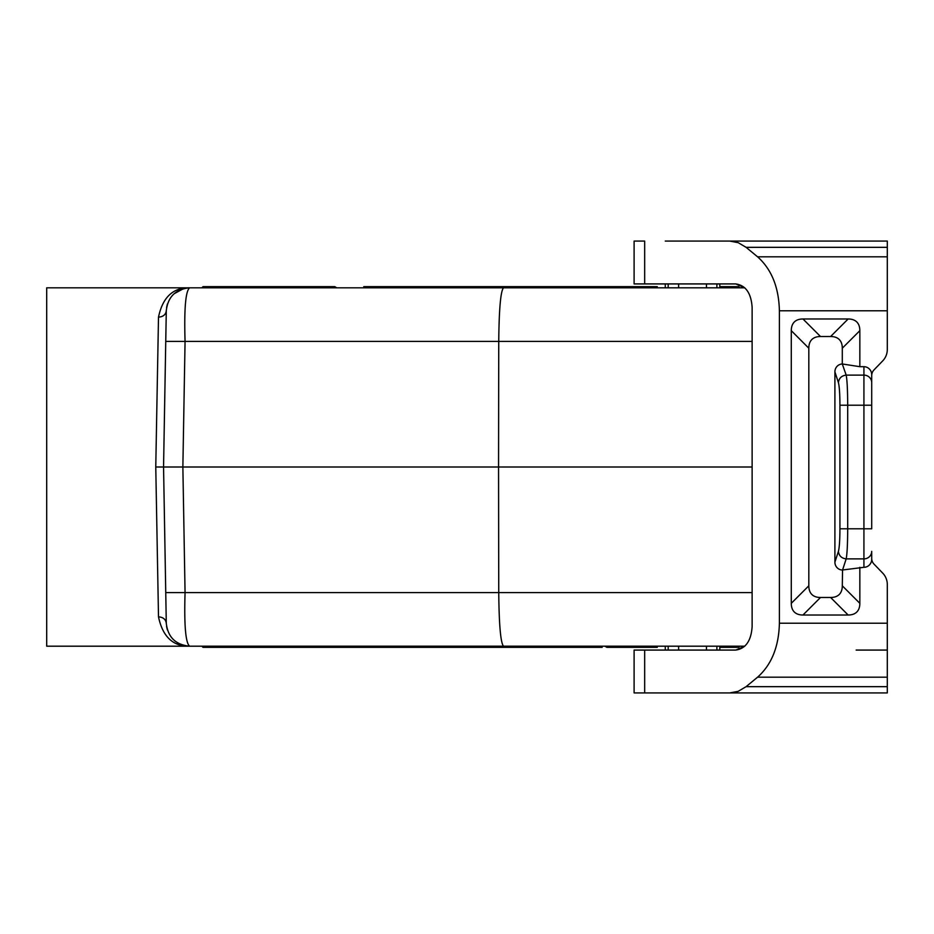 <?xml version="1.0" encoding="UTF-8"?>
<svg xmlns="http://www.w3.org/2000/svg" width="934" height="934" viewBox="0 0 934 934"><rect width="100%" height="100%" fill="white"/><g stroke="black" fill="none" stroke-linecap="round" stroke-linejoin="round"><path stroke-width="1.4" d="M563.482 287.812L562.805 286.645L533.116 286.645L531.096 287.812M739.798 287.812L738.631 286.645L739.798 287.812L744.807 287.812L189.649 287.812C175.65 289.143 167.851 296.802 166.287 310.777C165.738 314.653 163.146 316.789 158.5 317.163L155.768 467L158.5 616.837C163.146 617.211 165.738 619.347 166.287 623.223L165.75 592.6L185.06 592.6C184.068 625.22 185.597 643.082 189.649 646.188C175.65 644.857 167.851 637.198 166.287 623.223L166.299 623.538M752.127 341.4L498.744 341.4L498.558 467L163.555 467L165.75 592.6L163.555 467L165.75 341.4L185.06 341.4C184.068 308.78 185.597 290.918 189.649 287.812C173.059 287.485 162.668 297.269 158.5 317.163M655.236 646.188L657.256 647.355L620.374 647.355L621.052 646.188M158.5 616.837C162.668 636.731 173.059 646.515 189.649 646.188L503.519 646.188C500.659 643.024 499.071 625.161 498.744 592.6L185.06 592.6L182.866 467L185.06 341.4L498.744 341.4C499.071 308.839 500.659 290.976 503.519 287.812M166.567 626.492L167.384 629.901M172.872 639.078L175.183 641.168M177.367 642.697L180.507 644.32M181.336 644.658L181.943 644.88M286.411 287.812L284.391 286.645L270.895 286.645L270.218 287.812M345.066 646.188L346.666 647.355L394.603 647.355M359.088 646.188L359.52 647.355M592.716 286.645L484.548 286.645L482.516 287.812L466.323 287.812L465.646 286.645L443.942 286.645L442.774 287.812L443.942 286.645L384.072 286.645M201.849 287.812L203.017 286.645L321.273 286.645L320.596 287.812M166.299 310.462L165.75 341.4M412.571 647.355L325.546 647.355A1.354 1.167 180 0 1 324.191 646.188M363.77 646.188L365.801 647.355M336.789 287.812L334.757 286.645L321.273 286.645M183.531 288.629L174.051 293.79M167.408 304.017L166.567 307.555M665.265 692.923L634.104 692.923L634.104 650.076L735.759 650.076L744.807 646.188L739.798 646.188L738.631 647.355L719.799 647.355M236.033 287.812L234.014 286.645L203.017 286.645L270.895 286.645M379.963 646.188L380.64 647.355M387.166 287.812L385.135 286.645L371.65 286.645L370.973 287.812M752.127 467L498.558 467L498.744 592.6L752.127 592.6M220.517 286.645L219.84 287.812M657.256 286.645L556.512 286.645M738.631 286.645L719.799 286.645L738.631 286.645M155.768 467L163.555 467M189.649 287.812L46.7 287.812L46.7 646.188L189.649 646.188M544.137 286.645L465.646 286.645M505.679 286.645L469.65 286.645M514.903 287.812L514.225 286.645M620.374 647.355L606.89 647.355L604.858 646.188M618.355 287.812A1.354 1.167 0 0 0 617 286.645L562.805 286.645M381.749 647.355L346.666 647.355M457.1 286.645L363.77 286.645M744.807 646.188L503.519 646.188M721.807 646.188L721.13 647.355M340.385 646.188L340.385 647.355L238.053 647.355L236.033 646.188M665.265 241.077L887.3 241.077L887.3 349.456A16.135 15.586 -90 0 1 882.735 360.863L874.002 369.899A8.067 7.787 -90 0 0 871.714 375.608L871.714 405.216L863.927 405.216L863.927 567.312A8.067 7.787 -90 0 0 871.714 559.244L871.714 551.364A7.787 7.53 180 0 1 863.927 558.882L846.181 558.882L842.561 569.985L863.927 567.312M459.131 646.188L457.1 647.355M738.864 692.923L728.73 692.923M871.714 551.364L871.714 558.392A8.067 7.787 -90 0 0 874.002 564.101L882.735 573.137A16.135 15.586 -90 0 1 887.3 584.544L887.3 692.923L644.67 692.923L644.67 650.076M735.759 650.076C745.682 648.663 751.134 640.876 752.127 626.702L752.127 307.298C751.134 293.124 745.682 285.337 735.759 283.924L644.67 283.924L644.67 241.077L634.104 241.077L634.104 283.924L644.67 283.924M882.735 360.863L874.002 369.899A8.067 7.787 90 0 0 871.714 375.608M887.3 623.211L779.4 623.211L779.4 310.788C778.828 287.275 771.554 269.284 757.579 256.815L746.091 247.335L887.3 247.335M859.84 567.312L859.84 603.329L842.293 585.793L842.561 569.985M871.714 382.636A7.787 7.53 180 0 0 863.927 375.118L863.927 366.688A8.067 7.787 -90 0 1 871.714 374.756L871.714 528.784L839.935 528.784C839.876 540.226 839.362 547.744 838.417 551.364C838.989 555.823 841.581 558.334 846.181 558.882C847.126 554.072 847.628 544.032 847.698 528.784L847.698 405.216C847.628 389.957 847.126 379.928 846.181 375.118L842.293 363.98L842.293 348.207A61.831 23.373 135 0 0 830.606 336.52L820.507 336.52A61.831 23.373 45 0 0 808.821 348.207L808.821 585.793L791.285 603.329A61.831 23.373 -45 0 0 802.971 615.016L848.154 615.016A61.831 23.373 -135 0 0 859.84 603.329M791.285 603.329L791.285 330.671A61.831 23.373 -135 0 1 802.971 318.984L848.154 318.984L830.606 336.52M863.927 366.688L859.84 366.688L859.84 330.671A61.831 23.373 -45 0 0 848.154 318.984M808.821 585.793A61.831 23.373 135 0 0 820.507 597.48L830.606 597.48A61.831 23.373 45 0 0 842.293 585.793M838.417 551.364L834.903 562.14A8.091 7.787 108.1 0 0 842.293 570.02M834.903 562.14L834.903 371.86A8.091 7.787 71.9 0 1 842.293 363.98M842.561 364.015L859.84 366.688M846.181 375.118C841.581 375.666 838.989 378.177 838.417 382.636C839.362 386.244 839.876 393.774 839.935 405.216L863.927 405.216L863.927 375.118L846.181 375.118M738.864 241.077L728.73 241.077M729.723 241.077L738.187 242.665L746.091 247.335M887.3 686.665L746.091 686.665L738.187 691.335L729.723 692.923M746.091 686.665L757.579 677.185C771.554 664.716 778.828 646.725 779.4 623.211M887.3 339.019L887.3 349.456M887.3 594.981L887.3 584.544M882.735 573.137L874.002 564.101M856.139 650.076L887.3 650.076M744.807 287.812L735.759 283.924M554.481 646.188L556.512 647.355L569.997 647.355L570.674 646.188M234.014 647.355L203.017 647.355L201.849 646.188L203.017 647.355L284.391 647.355M522.094 646.188A1.354 1.167 180 0 0 523.449 647.355L602.161 647.355M469.65 647.355L592.716 647.355M252.227 646.188L251.55 647.355M373.215 647.355L505.679 647.355L507.711 646.188M538.288 646.188L538.288 647.355M476.001 647.355L475.324 646.188M678.621 650.076L678.621 646.188M706.454 650.076L706.454 646.188M668.184 650.076L668.184 646.188M716.892 650.076L716.892 646.188M706.454 287.812L706.454 283.924M678.621 287.812L678.621 283.924M668.184 287.812L668.184 283.924M716.892 287.812L716.892 283.924M887.3 310.788L779.4 310.788M848.154 615.016L830.606 597.48M820.507 597.48L802.971 615.016M839.935 528.784L839.935 405.216M859.84 330.671L842.293 348.207M820.507 336.52L802.971 318.984M808.821 348.207L791.285 330.671M838.417 382.636L834.903 371.86M887.3 256.815L757.579 256.815M887.3 677.185L757.579 677.185M665.265 650.076L665.265 646.188M665.265 287.812L665.265 283.924M719.799 287.812L719.799 283.924M719.799 650.076L719.799 646.188"/></g></svg>
